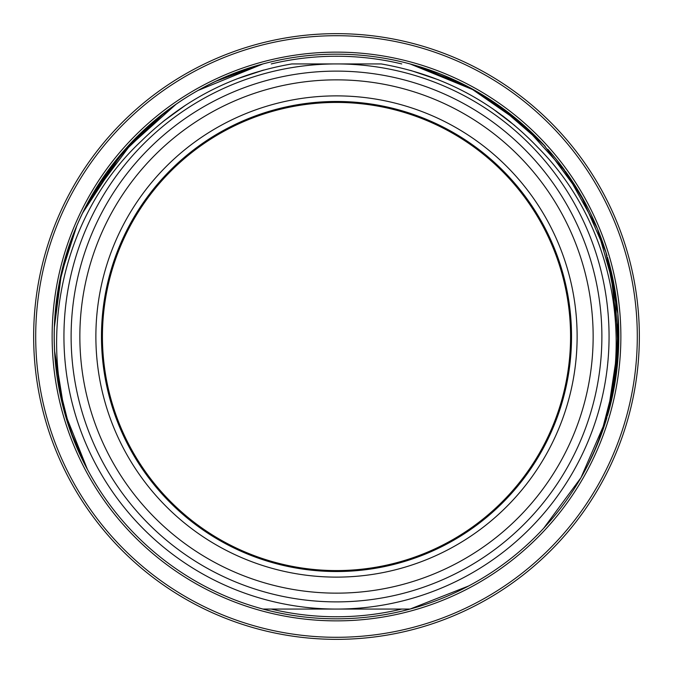<?xml version="1.0" encoding="UTF-8"?>
<svg xmlns="http://www.w3.org/2000/svg" width="673" height="673" viewBox="0 0 673 673"><rect width="100%" height="100%" fill="white"/><g stroke="black" fill="none" stroke-linecap="round" stroke-linejoin="round"><path stroke-width="1.01" d="M336.5 601.881A265.381 265.381 0 0 1 71.119 336.5A265.381 265.381 0 0 1 336.5 71.119A265.381 265.381 0 0 1 601.881 336.5A265.381 265.381 0 0 1 336.5 601.881M79.851 336.5A256.649 256.649 0 0 0 336.5 593.149A256.649 256.649 0 0 0 593.149 336.5A256.649 256.649 0 0 0 336.5 79.851A256.649 256.649 0 0 0 79.851 336.5M609.065 336.5A272.565 272.565 0 0 0 336.5 63.935A272.565 272.565 0 0 0 63.935 336.5A272.565 272.565 0 0 0 336.5 609.065A272.565 272.565 0 0 0 609.065 336.5M71.489 433.824L87.414 469.384A282.315 282.315 0 0 1 66.19 417.95A282.315 282.315 0 0 0 87.414 469.392C30.596 362.419 54.53 221.897 141.633 140.758C183.687 99.511 233.75 73.904 291.813 63.935L381.187 63.935C442.573 74.552 494.781 102.372 537.82 147.395C622.146 231.394 641.369 372.649 580.992 477.662L584.139 472.067M70.286 430.484L87.414 469.384L64.406 411.8L54.53 350.574L64.406 411.8L87.414 469.384A282.315 282.315 0 0 0 262.933 609.065L410.067 609.065A282.315 282.315 0 0 0 580.992 477.662L582.717 474.642M291.813 63.935L381.187 63.935M82.594 459.928L87.414 469.384L64.406 411.783L54.53 350.549L61.647 400.982M69.891 243.634L58.938 284.915L54.328 327.372L58.938 284.915L69.891 243.634L58.904 285.083L54.32 327.709L61.647 272.018M76.84 225.674L60.822 275.644L54.32 327.717L60.78 275.804L76.714 225.977L70.682 241.405L76.764 225.859L60.831 275.577L54.328 327.372M136.484 137.258L165.684 111.718L118.759 156.801L83.402 211.415L106.241 173.146L134.827 138.941L89.433 199.898M216.008 81.189L262.933 63.935A282.315 282.315 0 0 0 127.794 146.377A282.315 282.315 0 0 1 495.757 103.39A282.315 282.315 0 0 0 469.603 87.532M125.212 149.255A282.315 282.315 0 0 0 108.546 169.941A282.315 282.315 0 0 1 125.212 149.255M107.579 171.279A282.315 282.315 0 0 0 77.42 224.345A282.315 282.315 0 0 1 107.579 171.279M77.403 224.378A282.315 282.315 0 0 0 66.19 255.05A282.315 282.315 0 0 1 77.403 224.378M65.508 257.347A282.315 282.315 0 0 0 54.395 347.419A282.315 282.315 0 0 1 65.508 257.347M54.42 348.008A282.315 282.315 0 0 0 65.508 415.653A282.315 282.315 0 0 1 54.42 348.008M164.237 120.593L184.562 105.838L164.237 120.593M261.646 70.631L263.639 70.076L261.646 70.631M198.081 90.443L262.933 63.935L223.638 77.723M165.676 111.726L127.256 146.975L95.978 188.684M69.891 429.366L57.651 380.632M82.594 213.072L116.749 159.265M150.23 124.354L176.242 104.079M127.794 526.623L125.22 523.754M153.52 551.49L150.71 549.067M82.72 212.811L122.469 152.392L176.284 104.046M87.414 469.392C47.068 394.832 43.282 301.933 77.42 224.345C110.633 146.352 180.961 85.538 262.933 63.935M162.883 121.687L185.992 104.904M236.77 78.926L263.9 70.009M410.69 70.446L438.586 79.851M492.813 108.782L514.845 125.59M440.26 73.937L410.067 63.935L469.981 87.734L522.929 124.497L566.17 172.322L597.422 228.694L615.08 290.702L618.201 355.092L606.642 418.513L580.992 477.662A282.315 282.315 0 0 0 597.422 444.298A282.315 282.315 0 0 1 580.992 477.662L543.548 528.423M580.992 195.338L559.137 162.908L580.992 195.338M474.869 90.418L511.985 115.352L544.701 145.831L511.976 115.335L474.852 90.409M467.903 86.624L465.565 85.412M597.22 444.786L611.076 402.151L618.007 357.843L617.839 313.004L610.571 268.754M607.054 255.866L601.746 239.815M596.051 225.438L591.374 215.082M465.8 92.428L467.281 93.219L465.8 92.428M495.74 110.826L506.878 119.104L495.74 110.826M475.331 90.678L410.067 63.935L440.226 73.929M596.152 447.335L588.185 464.395L597.102 445.072M601.511 433.833L615.888 377.073L618.251 318.581L615.736 378.117L600.779 435.801L615.736 378.117L618.251 318.598M617.864 313.349L605.91 252.114L580.799 195.01L543.767 144.813L496.607 103.97L543.877 144.931L580.959 195.288L606.053 252.568L617.915 313.98M591.34 215.007L596.093 225.539M601.746 239.824L606.911 255.37M610.159 267.114L618.781 341.177L607.702 414.93M600.594 436.281L597.212 444.811M588.227 464.32L582.902 474.297M460.761 82.998L410.067 63.935L463.815 84.52M618.235 318.371L615.888 377.09L601.426 434.06M597.077 445.139L587.394 465.935M617.831 312.962L605.826 251.837L580.706 194.834L543.691 144.737L496.59 103.962L543.691 144.737L580.706 194.834L605.826 251.837L617.831 312.962M468.509 86.943A282.315 282.315 0 0 0 410.067 63.935L471.697 88.659M597.456 444.23A282.315 282.315 0 0 0 606.81 417.95A282.315 282.315 0 0 1 597.456 444.23M618.201 355.1A282.315 282.315 0 0 1 607.492 415.653A282.315 282.315 0 0 0 618.251 318.657A282.315 282.315 0 0 1 618.251 354.343M618.201 317.9A282.315 282.315 0 0 0 607.492 257.347A282.315 282.315 0 0 1 618.201 317.9M597.456 228.77A282.315 282.315 0 0 1 606.937 255.471A282.315 282.315 0 0 0 596.766 227.121M596.488 226.456A282.315 282.315 0 0 0 565.421 171.279A282.315 282.315 0 0 1 597.422 228.702M564.454 169.949A282.315 282.315 0 0 0 547.788 149.255A282.315 282.315 0 0 1 564.454 169.949M545.206 146.377A282.315 282.315 0 0 0 495.782 103.406A282.315 282.315 0 0 1 545.206 146.377M603.445 428.398L603.269 428.886M609.645 407.88L617.385 364.867L618.403 321.172M607.753 258.239L616.476 300.183L607.761 258.264M601.225 238.393L602.436 241.725M585.838 204.087L565.943 171.994L585.838 204.087M472.269 88.971L511.017 114.587L545.054 146.218L514.391 117.279L479.773 93.236M410.067 63.935L428.726 69.672M618.403 321.223L617.326 365.464L609.351 408.999M596.177 447.276L589.725 461.325M468.745 585.931L410.067 609.065A282.315 282.315 0 0 1 262.933 609.065M639.35 336.5A302.85 302.85 0 0 1 336.5 639.35A302.85 302.85 0 0 1 33.65 336.5A302.85 302.85 0 0 1 336.5 33.65A302.85 302.85 0 0 1 639.35 336.5M502.395 115.663L510.9 122.318L502.395 115.663M95.877 336.5A240.623 240.623 0 0 0 336.5 577.123A240.623 240.623 0 0 0 577.123 336.5A240.623 240.623 0 0 0 336.5 95.877A240.623 240.623 0 0 0 95.877 336.5M571.528 336.5A235.028 235.028 0 0 0 336.5 101.472A235.028 235.028 0 0 0 101.472 336.5A235.028 235.028 0 0 0 336.5 571.528A235.028 235.028 0 0 0 571.528 336.5M102.431 336.5A234.069 234.069 0 0 0 336.5 570.569A234.069 234.069 0 0 0 570.569 336.5A234.069 234.069 0 0 0 336.5 102.431A234.069 234.069 0 0 0 102.431 336.5A234.069 234.069 0 0 0 336.5 570.569A234.069 234.069 0 0 0 570.569 336.5A234.069 234.069 0 0 0 336.5 102.431A234.069 234.069 0 0 0 102.431 336.5M271.261 63.935A280.262 280.262 0 0 1 401.739 63.935M401.739 609.065A280.262 280.262 0 0 1 271.261 609.065M336.5 52.132A284.368 284.368 0 0 0 52.132 336.5A284.368 284.368 0 0 0 336.5 620.868A284.368 284.368 0 0 0 620.868 336.5A284.368 284.368 0 0 0 336.5 52.132M35.703 336.5A300.797 300.797 0 0 1 336.5 35.703A300.797 300.797 0 0 1 637.297 336.5A300.797 300.797 0 0 1 336.5 637.297A300.797 300.797 0 0 1 35.703 336.5"/></g></svg>
